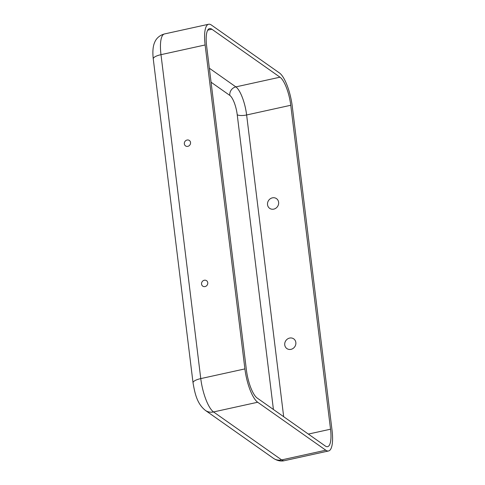 <?xml version="1.0" encoding="UTF-8"?>
<svg xmlns="http://www.w3.org/2000/svg" width="485" height="485" viewBox="0 0 485 485"><rect width="100%" height="100%" fill="white"/><g stroke="black" fill="none" stroke-linecap="round" stroke-linejoin="round"><path stroke-width="0.73" d="M292.267 106.324L332.037 430.262A28.069 8.251 -102.4 0 1 328.551 450.977A28.069 8.251 -102.4 0 1 325.793 450.207L257.687 402.247A28.069 8.251 77.6 0 1 244.901 368.903L205.125 44.966A28.069 8.251 -102.4 0 1 208.617 24.25A28.069 8.251 -102.4 0 1 211.369 25.02L279.475 72.98A28.069 8.251 77.6 0 1 292.267 106.324M290.764 105.269L330.534 429.201A23.638 6.948 -102.4 0 1 327.599 446.649A23.638 6.948 -102.4 0 1 325.277 446L257.171 398.039A23.638 6.948 77.6 0 1 246.404 369.958L206.628 46.026A23.638 6.948 -102.4 0 1 209.569 28.579A23.638 6.948 -102.4 0 1 211.884 29.227L279.997 77.188A23.638 6.948 77.6 0 1 290.764 105.269L246.629 114.969L283.676 416.706M290.988 349.352A5.941 5.408 125.2 0 1 285.144 341.955A5.941 5.408 125.2 0 1 294.753 339.839A5.941 5.408 125.2 0 1 290.988 349.352M272.382 197.85A5.941 5.408 -54.8 0 0 268.617 207.362A5.941 5.408 -54.8 0 0 278.226 205.246A5.941 5.408 -54.8 0 0 272.382 197.85M201.554 284.095A3.322 3.025 125.2 0 1 207.428 281.67A3.322 3.025 125.2 0 1 204.003 286.617A3.322 3.025 125.2 0 1 201.554 284.095M184.336 143.863A3.322 3.025 -54.8 0 0 189.932 144.9A3.322 3.025 -54.8 0 0 186.507 140.201A3.322 3.025 -54.8 0 0 184.336 143.863M328.551 450.977L284.416 460.677A28.069 8.251 -102.4 0 1 281.658 459.907L213.552 411.947A11.822 10.755 -54.8 0 1 205.367 410.389C197.152 403.799 194.921 393.82 193.042 382.865A11.822 3.456 -7 0 1 200.766 378.603A28.069 8.251 77.6 0 0 213.552 411.947L257.687 402.247M237.226 114.721A16.254 4.777 77.6 0 0 229.823 95.418A7.384 6.723 125.2 0 1 235.862 86.888A23.638 6.948 77.6 0 1 246.629 114.969A7.384 2.158 173 0 1 237.226 114.721L273.419 409.479M205.125 44.966L160.99 54.666A28.069 8.251 -102.4 0 1 164.482 33.95C158.171 35.647 155.643 40.019 154.854 41.94C152.969 45.826 152.442 51.489 153.266 58.927A11.822 3.456 -7 0 1 160.99 54.666L200.766 378.603L244.901 368.903M229.823 95.418L211.072 82.207M308.351 434.081L330.534 429.201M207.732 30.143L211.884 29.227M279.997 77.188L235.862 86.888L209.356 68.221M284.416 460.677C280.827 461.526 277.184 460.75 273.479 458.349A11.822 10.755 -54.8 0 0 281.658 459.907L325.793 450.207M193.042 382.865L153.266 58.927M205.367 410.389L273.479 458.349M164.482 33.95L208.617 24.25"/></g></svg>
